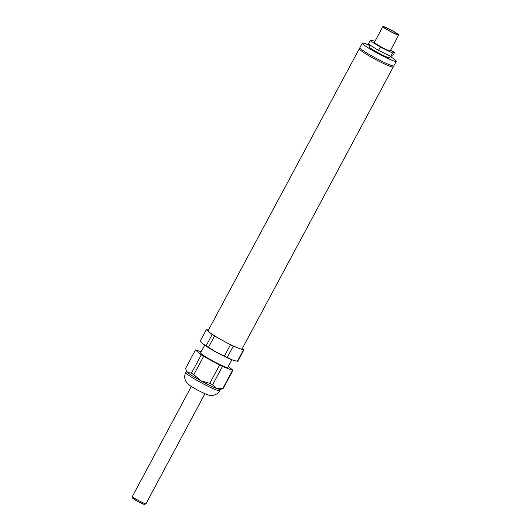 <?xml version="1.0" encoding="UTF-8"?>
<svg xmlns="http://www.w3.org/2000/svg" width="531" height="531" viewBox="0 0 531 531"><rect width="100%" height="100%" fill="white"/><g stroke="black" fill="none" stroke-linecap="round" stroke-linejoin="round"><path stroke-width="0.8" d="M397.128 33.878A7.713 0.697 -151.8 0 1 397.586 34.442A7.713 0.697 -151.8 0 1 390.458 31.415A7.713 0.697 -151.8 0 1 383.993 27.154A7.713 0.697 -151.8 0 1 389.701 29.444A7.713 0.697 -151.8 0 1 397.128 33.878M398.19 34.389A8.994 0.816 28.2 0 0 389.515 29.212A8.994 0.816 28.2 0 0 382.864 26.55A8.994 0.816 28.2 0 0 390.404 31.521A8.994 0.816 28.2 0 0 398.715 35.053A8.994 0.816 28.2 0 0 398.19 34.389M398.715 35.053L390.252 50.843A8.994 0.816 -151.8 0 1 381.935 47.312A8.994 0.816 -151.8 0 1 374.395 42.341L382.864 26.55M374.826 41.537L372.118 40.223L370.12 40.668L368.302 44.053L378.51 50.418L390.716 56.346L392.714 55.901L394.526 52.516L390.65 50.093M378.51 50.418L380.322 47.033L392.528 52.961L394.526 52.516M370.12 40.668L380.322 47.033M390.716 56.346L392.528 52.961M390.318 56.153L389.488 57.693A11.563 1.049 -151.8 0 1 378.802 53.153A11.563 1.049 -151.8 0 1 369.105 46.768L369.994 45.108M390.152 56.465A19.275 1.746 -151.8 0 1 395.15 59.923A19.275 1.746 -151.8 0 1 396.285 61.337L393.869 65.851A19.275 1.746 -151.8 0 1 376.054 58.284A19.275 1.746 -151.8 0 1 359.892 47.631L362.308 43.124A19.275 1.746 -151.8 0 1 369.768 45.533M396.285 61.337A19.275 1.746 -151.8 0 1 378.47 53.77A19.275 1.746 -151.8 0 1 362.308 43.124M392.382 65.778A19.275 1.746 -151.8 0 1 393.265 66.979L242.076 348.94A19.275 1.746 -151.8 0 1 224.261 341.373A19.275 1.746 -151.8 0 1 208.099 330.72L359.288 48.759A19.275 1.746 -151.8 0 1 360.768 48.832M393.265 66.979A19.275 1.746 -151.8 0 1 375.45 59.406A19.275 1.746 -151.8 0 1 359.288 48.759M231.894 359.772L227.792 367.419A15.419 1.401 -151.8 0 1 213.542 361.365A15.419 1.401 -151.8 0 1 200.612 352.843L204.714 345.196M223.047 388.599A21.333 1.932 -151.8 0 1 222.715 388.626L216.694 388.48L212.612 384.729L222.409 366.456L232.512 370.353A21.333 1.932 -151.8 0 0 232.976 370.253L223.179 388.519A21.333 1.932 -151.8 0 1 223.047 388.599L220.279 389.422A19.275 1.746 -151.8 0 1 216.694 388.48A19.275 1.746 -151.8 0 1 200.844 380.787A19.275 1.746 -151.8 0 1 187.582 372.516A19.275 1.746 -151.8 0 1 186.447 371.275L185.631 368.288L195.428 350.015L201.269 354.861L191.472 373.134L187.582 372.516L186.003 369.822M242.249 348.615L243.862 349.949L237.828 361.193A21.333 1.932 -151.8 0 1 237.364 361.299L243.397 350.055L233.295 346.159A21.333 1.932 -151.8 0 1 230.461 344.778L214.524 336.037A21.333 1.932 -151.8 0 1 212.148 334.557L206.313 329.711A21.333 1.932 -151.8 0 1 206.778 329.612L208.371 330.222M237.364 361.299L232.054 359.832L227.268 357.403L233.295 346.159M227.268 357.403A21.333 1.932 -151.8 0 1 224.427 356.029L216.203 352.139L208.491 347.287A21.333 1.932 -151.8 0 1 206.121 345.807L202.942 343.869L200.287 340.962L206.313 329.711M243.862 349.949A21.333 1.932 -151.8 0 1 243.397 350.055M224.427 356.029L230.461 344.778M206.121 345.807L212.148 334.557M235.24 360.841L234.496 360.649A19.275 1.746 -151.8 0 1 232.054 359.832A19.275 1.746 -151.8 0 1 216.203 352.139A19.275 1.746 -151.8 0 1 202.942 343.869L202.503 343.484A19.275 1.746 -151.8 0 0 202.543 343.517L202.503 343.484M208.491 347.287L214.524 336.037M201.11 351.92L195.893 349.909A21.333 1.932 -151.8 0 0 195.428 350.015M193.842 374.614L203.638 356.341L219.575 365.082L209.778 383.355L200.844 380.787L193.842 374.614A21.333 1.932 -151.8 0 1 191.472 373.134M202.942 343.869A19.275 1.746 -151.8 0 1 202.543 343.517M203.638 356.341A21.333 1.932 -151.8 0 1 201.269 354.861M222.409 366.456A21.333 1.932 -151.8 0 1 219.575 365.082M232.976 370.253L228.337 366.403M222.715 388.626L232.512 370.353M212.612 384.729A21.333 1.932 -151.8 0 1 209.778 383.355M219.701 390.67A19.275 1.746 -151.8 0 1 201.886 383.103A19.275 1.746 -151.8 0 1 185.724 372.45C183.832 376.844 184.569 380.654 187.921 383.867C190.523 386.11 194.837 388.745 200.864 391.785C206.061 394.327 209.267 395.542 210.475 395.422C211.457 396.007 218.075 394.805 219.701 390.67L220.385 389.389M138.545 500.547A6.425 0.584 28.2 0 0 132.929 498.31A6.425 0.584 28.2 0 0 139.945 502.591A6.425 0.584 28.2 0 0 143.841 503.78M145.952 503.727A7.713 0.697 -151.8 0 1 138.83 500.7A7.713 0.697 -151.8 0 1 132.365 496.445C132.272 498.211 131.23 497.593 138.332 501.762C147.346 505.851 143.476 504.563 145.952 503.727L204.946 393.71M186.414 371.169L185.724 372.45M191.359 386.422L132.365 496.445"/></g></svg>
